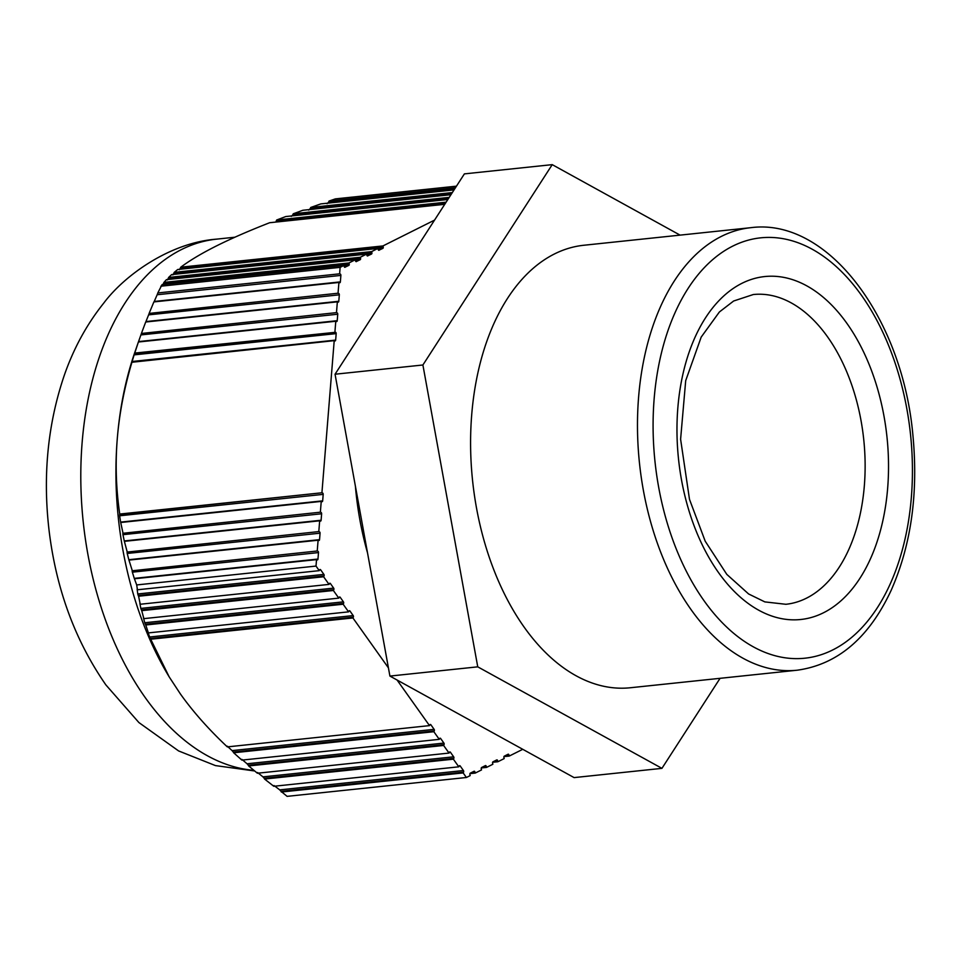 <?xml version="1.0" encoding="UTF-8"?>
<svg xmlns="http://www.w3.org/2000/svg" width="961" height="961" viewBox="0 0 961 961"><rect width="100%" height="100%" fill="white"/><g stroke="black" fill="none" stroke-linecap="round" stroke-linejoin="round"><path stroke-width="1.44" d="M750.697 227.697L583.808 245.259A222.471 135.249 84 0 0 567.495 248.659A222.471 135.249 84 0 0 474.266 494.218A222.471 135.249 84 0 0 630.356 687.752L797.246 670.201C837.511 664.556 868.744 638.08 890.955 590.787C911.076 545.524 918.404 493.834 912.95 435.705C902.703 318.211 827.889 217.414 750.697 227.697A222.471 135.249 84 0 0 734.384 231.108A222.471 135.249 84 0 0 641.155 476.668A222.471 135.249 84 0 0 797.246 670.201M720.065 678.322L661.937 768.356L574.101 777.605L389.914 676.076L335.053 374.225L464.391 173.881L552.227 164.643L680.088 235.133M661.937 768.356L477.749 666.838L422.9 364.988L552.227 164.643M477.749 666.838L389.914 676.076M422.9 364.988L335.053 374.225M444.751 204.309L269.645 222.724C248.947 230.82 231.265 238.532 216.585 245.86C201.942 253.199 190.002 260.311 180.764 267.194L382.959 245.932L383.223 246.989L180.212 268.347L179.275 269.777M445.375 203.348L276.155 221.138L276.696 219.997L446.132 202.17M447.85 199.504L285.777 216.549L276.696 219.997M448.475 198.543L292.745 214.916L291.267 216.405M292.745 214.916L293.261 213.774L449.231 197.365M450.949 194.699L302.871 210.267L293.261 213.774M451.574 193.726L310.235 208.597L308.745 210.099M310.235 208.597L310.739 207.456L452.331 192.56M454.673 188.921L328.59 202.182L327.064 203.684M328.59 202.182L329.058 201.041L455.43 187.755M454.06 189.894L320.818 203.9L310.739 207.456M434.54 220.117L382.959 245.932M378.033 248.875L382.862 248.37A1.117 0.673 84 0 0 383.223 246.989M382.862 248.37L378.778 250.292M371.619 251.602L371.883 252.659L173.701 273.501L174.229 272.359L371.619 251.602L377.925 248.443L378.19 249.512A1.117 0.673 84 0 0 379.078 250.256M366.694 254.545L371.523 254.04A1.117 0.673 84 0 0 371.883 252.659M371.523 254.04L367.438 255.962M360.291 257.272L360.555 258.329L168.139 278.57L168.643 277.429L360.291 257.272L366.585 254.124L366.85 255.182A1.117 0.673 84 0 0 367.739 255.926M355.354 260.215L360.183 259.71A1.117 0.673 84 0 0 360.555 258.329M360.183 259.71L356.111 261.632M348.951 262.942L349.215 263.999L163.442 283.543L163.935 282.402L348.951 262.942L355.246 259.794L355.51 260.851A1.117 0.673 84 0 0 356.411 261.596M344.026 265.885L348.855 265.38A1.117 0.673 84 0 0 349.215 263.999M348.855 265.38L344.771 267.302M339.617 273.825L157.796 292.949L339.617 273.825L340.134 267.35L343.918 265.464L344.182 266.521A1.117 0.673 84 0 0 345.071 267.278M157.724 293.285L157.172 294.739L340.879 275.411A1.117 0.673 84 0 0 340.29 274.077M340.879 275.411L340.362 281.885L154.228 301.466L153.82 302.247M338.044 293.225L149.159 313.418L338.044 293.225L338.921 282.45L339.593 282.702A1.117 0.673 84 0 0 340.362 281.885M149.159 313.418L148.619 314.872L339.317 294.823A1.117 0.673 84 0 0 338.728 293.477M339.317 294.823L338.789 301.286L145.952 321.575L145.604 322.343M336.482 312.625L141.423 333.467L336.482 312.625L337.347 301.85L338.032 302.102A1.117 0.673 84 0 0 338.789 301.286M141.423 333.467L140.907 334.921L337.743 314.223A1.117 0.673 84 0 0 337.155 312.89M337.743 314.223L337.227 320.686L138.54 341.587L134.732 353.083L335.593 332.29L134.6 353.432L134.12 354.873L336.182 333.623A1.117 0.673 84 0 0 335.593 332.29M334.909 332.025L335.785 321.25L336.458 321.515A1.117 0.673 84 0 0 337.227 320.686M336.182 333.623L335.653 340.098L132.077 361.504L131.885 362.261L134.12 354.873M138.264 342.368L134.744 352.591A266.966 162.289 84 0 0 117.266 438.889C115.248 463.983 116.077 489.029 119.741 514.051L321.923 492.777L334.212 340.65L334.896 340.915A1.117 0.673 84 0 0 335.653 340.098M321.923 492.777L119.596 514.387L119.62 515.793L323.196 494.374A1.117 0.673 84 0 0 322.608 493.041M323.196 494.374L322.668 500.849L120.618 522.099L119.62 515.793M320.361 512.189L122.852 533.283L320.361 512.189L321.238 501.402L321.911 501.666A1.117 0.673 84 0 0 322.668 500.849M122.852 533.283L122.948 534.676L321.623 513.775A1.117 0.673 84 0 0 321.034 512.441M321.623 513.775L321.106 520.249L124.269 540.947L122.948 534.676M318.8 531.589L127.056 552.082L318.8 531.589L319.665 520.814L320.337 521.066A1.117 0.673 84 0 0 321.106 520.249M127.056 552.082L127.212 553.464L320.061 533.187A1.117 0.673 84 0 0 319.472 531.841M320.061 533.187L319.545 539.65L128.834 559.71L127.212 553.464M317.226 550.989L132.125 570.786L317.226 550.989L318.103 540.214L318.776 540.466A1.117 0.673 84 0 0 319.545 539.65M318.499 552.587L317.971 559.05L134.264 578.378L132.366 572.167L318.499 552.587A1.117 0.673 84 0 0 317.899 551.254M137.123 589.057L137.447 589.778L319.268 570.654L316.013 566.077L316.529 559.614L317.202 559.879A1.117 0.673 84 0 0 317.971 559.05M319.268 570.654L319.677 569.861A1.117 0.673 84 0 1 320.638 569.813L323.893 574.39L137.759 593.97L138.24 595.496L324.025 575.963A1.117 0.673 84 0 0 323.893 574.39M324.025 575.963L323.605 576.768L329.034 584.396L329.443 583.591A1.117 0.673 84 0 1 330.404 583.543L333.659 588.12L140.811 608.409L141.375 609.923L333.791 589.694A1.117 0.673 84 0 0 333.659 588.12M333.791 589.694L333.371 590.498L338.801 598.126L339.221 597.322A1.117 0.673 84 0 1 340.17 597.274L343.425 601.85L144.751 622.752L145.375 624.266L343.558 603.424A1.117 0.673 84 0 0 343.425 601.85M343.558 603.424L343.149 604.229L348.567 611.857L348.987 611.052A1.117 0.673 84 0 1 349.936 611.004L353.192 615.581L149.616 636.999L150.324 638.5L353.324 617.154A1.117 0.673 84 0 0 353.192 615.581M353.324 617.154L352.915 617.959L388.424 667.871M397.061 680.016L429.507 725.615L429.915 724.81A1.117 0.673 84 0 1 430.876 724.774L434.132 729.351L232.069 750.601L227.301 746.18M232.069 750.601L233.271 752.055L434.252 730.913A1.117 0.673 84 0 0 434.132 729.351M434.252 730.913L433.843 731.717L439.273 739.345L439.682 738.541A1.117 0.673 84 0 1 440.643 738.504L443.898 743.081L247.061 763.779L241.956 759.406M247.061 763.779L248.286 765.232L444.03 744.643A1.117 0.673 84 0 0 443.898 743.081M444.03 744.643L443.61 745.448L449.039 753.076L449.448 752.271A1.117 0.673 84 0 1 450.409 752.235L453.664 756.812L262.966 776.872L257.56 772.512M262.966 776.872L264.227 778.314L453.796 758.385A1.117 0.673 84 0 0 453.664 756.812M453.796 758.385L453.376 759.178L458.805 766.818L459.226 766.013A1.117 0.673 84 0 1 460.175 765.965L463.43 770.542L279.723 789.87L281.008 791.311L463.562 772.115A1.117 0.673 84 0 0 463.43 770.542M463.562 772.115L463.154 772.92L466.409 777.497L470.181 775.599L469.917 774.542A1.117 0.673 84 0 1 470.289 773.161L474.061 771.275A1.117 0.673 84 0 1 474.962 772.019L475.227 773.076L481.521 769.929L481.257 768.872A1.117 0.673 84 0 1 481.629 767.491L485.401 765.605A1.117 0.673 84 0 1 486.29 766.349L486.554 767.407L492.861 764.259L492.597 763.19A1.117 0.673 84 0 1 492.957 761.821L496.741 759.923A1.117 0.673 84 0 1 497.63 760.68L497.894 761.737L504.189 758.589L503.924 757.52A1.117 0.673 84 0 1 504.297 756.151L508.069 754.253A1.117 0.673 84 0 1 508.97 754.998L509.234 756.067L522.76 749.304M367.522 552.887A222.471 135.249 -96 0 1 355.378 486.014M456.463 186.158L335.341 198.891L329.058 201.041M334.212 340.65L131.885 362.261M335.785 321.25L138.396 342.008M337.347 301.85L145.712 322.007L141.531 333.131M338.921 282.45L153.892 301.91L149.243 313.082M138.54 341.587L140.907 334.921M154.228 301.466L157.172 294.739M145.952 321.575L148.619 314.872M343.918 265.464L162.097 284.588L157.796 292.949M163.442 283.543L162.721 284.961M355.246 259.794L166.445 279.651L163.935 282.402M168.139 278.57L167.334 279.999M366.585 254.124L171.635 274.618L168.643 277.429M173.701 273.501L172.836 274.942M377.925 248.443L177.737 269.5L174.229 272.359M180.212 268.347L180.764 267.194M132.029 361.925C124.221 388.136 119.308 413.795 117.266 438.889A266.966 162.289 84 0 0 168.776 676.196A266.966 162.289 84 0 0 168.98 676.544M340.134 267.35L160.823 286.21M352.915 617.959L150.721 639.221L150.324 638.5M149.616 636.999L148.03 632.242M147.994 632.194L148.39 632.903L348.567 611.857M343.149 604.229L145.748 624.986L145.375 624.266M144.751 622.752L143.513 617.959M143.477 617.911L143.85 618.632L338.801 598.126M333.371 590.498L141.735 610.655L141.375 609.923M140.811 608.409L139.91 603.58M139.874 603.52L140.234 604.253L329.034 584.396M323.605 576.768L138.588 596.228L138.24 595.496M137.759 593.97L137.147 589.117M150.721 639.221L169.172 676.868L180.404 693.962C193.041 711.717 208.681 729.351 227.313 746.889L429.507 725.615M145.748 624.986L148.39 632.903M138.588 596.228L140.234 604.253M316.013 566.077L136.69 584.937L137.447 589.778M509.234 756.067L503.948 756.619M497.894 761.737L492.609 762.289M486.554 767.407L481.269 767.971M475.227 773.076L469.941 773.641M466.409 777.497L287.087 796.357L281.008 791.311M120.618 522.099L122.972 532.947M124.269 540.947L127.152 551.746M128.834 559.71L132.21 570.45M134.264 578.378L136.69 584.937M132.125 570.786L132.366 572.167M279.723 789.87L274.041 785.545M319.665 520.814L124.714 541.307M316.529 559.614L134.708 578.738M318.103 540.214L129.291 560.071M321.238 501.402L121.05 522.46M443.61 745.448L248.659 765.953L248.286 765.232M433.843 731.717L233.667 752.775L241.884 760.115L439.273 739.345M463.154 772.92L281.333 792.032M453.376 759.178L264.575 779.047L273.789 786.278L458.805 766.818M264.575 779.047L264.227 778.314M248.659 765.953L257.392 773.233L449.039 753.076M233.667 752.775L233.271 752.055M141.735 610.655L143.85 618.632M745.147 241.079A211.348 128.486 -96 0 1 909.034 517.631A211.348 128.486 -96 0 1 694.082 585.381A211.348 128.486 -96 0 1 745.147 241.079M813.438 616.854A172.415 104.809 84 0 0 855.086 335.978A172.415 104.809 84 0 0 679.739 391.247A172.415 104.809 84 0 0 813.438 616.854M797.294 601.91A155.73 94.671 -96 0 1 785.87 604.289L764.848 601.898L748.595 593.958L726.792 574.366L705.206 541.199L689.493 499.36L680.604 439.237L685.698 380.652L701.194 337.095L719.393 311.977L733.639 301.009L753.292 294.534A155.73 94.671 -96 0 1 862.558 430.011A155.73 94.671 -96 0 1 797.294 601.91M348.951 611.112L349.936 611.004M339.185 597.382L340.17 597.274M329.419 583.651L330.404 583.543M319.641 569.921L320.638 569.813M505.942 755.322L508.97 754.998M494.603 760.992L497.63 760.68M483.275 766.662L486.29 766.349M471.935 772.332L474.962 772.019M429.879 724.87L430.876 724.774M439.657 738.613L440.643 738.504M449.424 752.343L450.409 752.235M459.19 766.073L460.175 765.965M254.641 770.974L215.456 765.593L178.614 750.937L138.901 722.552L105.866 684.893C74.97 640.302 56.026 588.649 49.011 529.943C42.74 475.695 47.738 424.438 63.991 376.183C73.384 348.855 86.622 324.518 103.716 303.147C124.558 275.194 170.133 242.568 216.669 239.133A266.966 162.289 84 0 0 85.493 414.011A266.966 162.289 84 0 0 145.267 697.65A266.966 162.289 84 0 0 253.872 770.326M168.776 676.196L169.172 676.868M216.669 239.133L234.904 237.211"/></g></svg>
